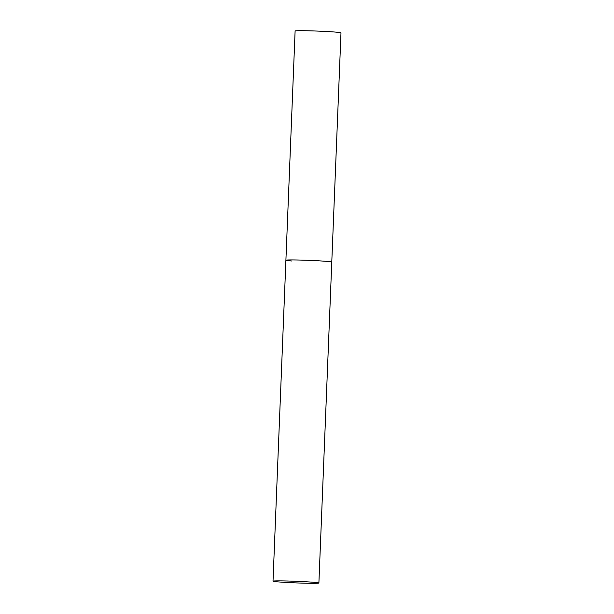 <?xml version="1.0" encoding="UTF-8"?>
<svg xmlns="http://www.w3.org/2000/svg" width="614" height="614" viewBox="0 0 614 614"><rect width="100%" height="100%" fill="white"/><g stroke="black" fill="none" stroke-linecap="round" stroke-linejoin="round"><path stroke-width="0.92" d="M325.873 261.295A22.956 0.806 2.3 0 1 331.783 262.071A22.956 0.806 -177.7 0 0 318.175 260.796A22.956 0.806 -177.7 0 0 293.477 259.937A22.956 0.806 -177.7 0 0 285.901 260.229A22.956 0.806 2.3 0 1 300.63 260.075A22.956 0.806 2.3 0 1 325.873 261.295M291.811 261.004A22.956 0.806 2.3 0 1 285.901 260.229L295.111 30.992A22.956 0.806 2.3 0 1 309.832 30.83A22.956 0.806 2.3 0 1 335.083 32.058A22.956 0.806 2.3 0 1 340.985 32.834L318.889 583.008A22.956 0.806 -177.7 0 0 305.288 581.727A22.956 0.806 -177.7 0 0 280.59 580.875A22.956 0.806 -177.7 0 0 273.015 581.166A22.956 0.806 -177.7 0 0 286.615 582.448A22.956 0.806 -177.7 0 0 311.313 583.3A22.956 0.806 -177.7 0 0 318.889 583.008M285.901 260.229L273.015 581.166"/></g></svg>
